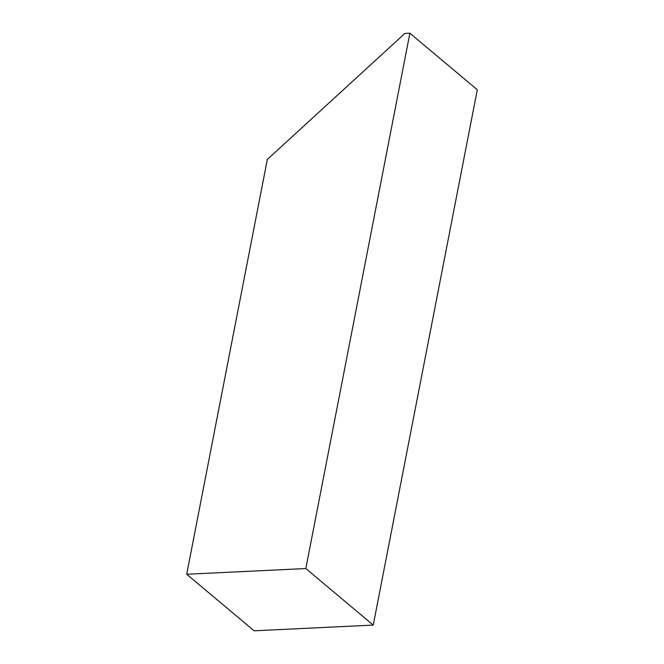 <?xml version="1.0" encoding="UTF-8"?>
<svg xmlns="http://www.w3.org/2000/svg" width="664" height="664" viewBox="0 0 664 664"><rect width="100%" height="100%" fill="white"/><g stroke="black" fill="none" stroke-linecap="round" stroke-linejoin="round"><path stroke-width="1" d="M409.887 33.2L477.3 89.748L373.243 625.09L254.113 630.8L186.7 574.252L267.326 159.451L404.866 33.441L409.887 33.2L305.822 568.542L373.243 625.09M305.822 568.542L186.7 574.252"/></g></svg>
